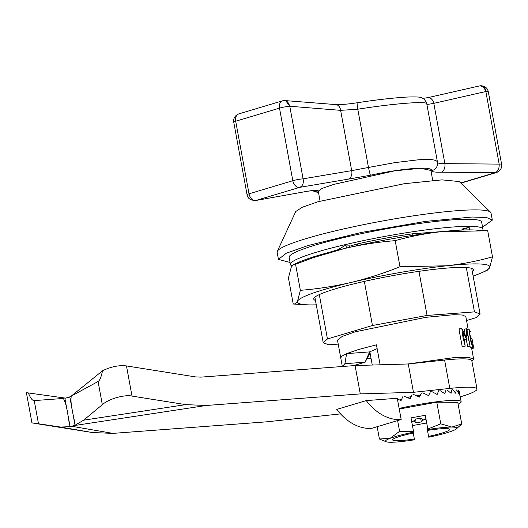 <?xml version="1.0" encoding="UTF-8"?>
<svg xmlns="http://www.w3.org/2000/svg" width="528" height="528" viewBox="0 0 528 528"><rect width="100%" height="100%" fill="white"/><g stroke="black" fill="none" stroke-linecap="round" stroke-linejoin="round"><path stroke-width="0.79" d="M473.537 346.942L473.022 344.428L473.537 346.942M472.996 344.428L472.289 339.768M290.07 262.456L278.447 259.38L286.275 253.222L307.831 245.579L360.934 232.544L425.608 221.377L472.197 217.021L486.651 217.536L492.334 220.123L482.566 227.126M278.447 259.38L277.147 252.292A108.728 11.761 -10.4 0 1 277.299 251.348A108.728 11.761 -10.4 0 1 306.53 238.491A108.728 11.761 -10.4 0 1 418.928 215.041A108.728 11.761 -10.4 0 1 490.558 212.21A108.728 11.761 -10.4 0 1 491.033 213.035L492.334 220.123M465.181 346.13L462.158 346.394L459.103 330.02L459.261 328.878L461.802 328.396L462.997 337.451L465.181 346.13L463.168 332.732L466.66 339.346L464.336 339.775M464.178 332.462L464.534 329.122L466.785 328.706L470.105 346.447L467.273 332.996L466.66 339.346M470.105 346.447L467.854 346.863L466.118 339.445M473.312 347.384L471.913 345.055L470.646 338.158L471.464 338.494L470.309 336.316L469.333 331.016L470.395 331.511L468.811 329.102L470.884 341.728L473.312 347.384L470.23 347.952L469.907 346.487M471.676 348.5L471.497 347.721M377.137 348.599L369.6 351.905L346.612 353.635L358.367 349.562L376.438 344.797L380.114 364.802M471.9 361.205L473.623 359.093L468.224 357.331L453.829 357.641L407.913 363.977M468.138 329.228L465.815 316.569L462.409 315.018L453.73 314.708L425.786 317.321L355.12 331.841L342.184 336.428L337.484 340.124L340.738 357.839L341.972 356.07A65.234 7.055 -10.4 0 1 342.118 355.964L346.612 353.635L344.903 363.706L365.132 362.182L369.91 353.173A36.241 3.92 -10.4 0 1 369.27 352.664M277.299 251.348L295.713 211.55L302.313 207.233L318.127 201.689L404.296 183.711L441.982 179.87L459.215 181.546L490.558 212.21M369.6 351.905L365.132 362.182L353.47 365.666M371.039 358.301L366.96 358.73M466.541 320.516L475.86 317.731L480.077 313.949L474.454 311.883L427.066 315.44L372.451 325.505L327.446 338.963L323.228 342.738L328.852 344.81L338.217 344.104M342.349 366.505L344.903 363.706M461.802 328.396L466.125 336.633L466.785 328.706M471.676 348.599L473.807 348.058M427.066 315.44L418.968 271.333M412.381 235.448L412.091 233.851M357.476 243.91L357.766 245.5M364.353 281.391L372.451 325.505M474.454 311.883L466.31 267.524M327.446 338.963L319.301 294.591M285.608 100.558L289.78 106.26L340.619 110.345A7.247 5.201 -88.3 0 0 335.716 104.577L284.123 100.511A7.247 5.062 85.7 0 1 289.575 106.273A7.247 0.785 -10.4 0 1 289.78 106.26L303.105 178.84C303.838 183.157 302.729 185.995 299.772 187.341L348.104 179.183A7.247 5.293 -97.5 0 0 351.688 170.636L303.105 178.84A7.247 0.785 -10.4 0 0 302.9 178.853A7.247 0.785 -10.4 0 0 292.816 180.715L249.025 193.809L235.699 121.229L279.497 108.128A7.247 5.128 -106.6 0 1 282.592 100.795L238.795 113.89A7.247 5.128 73.4 0 0 235.699 121.229A7.247 0.785 169.6 0 0 233.739 122.146C233.237 118.318 234.92 115.566 238.795 113.89M432.729 180.444L430.888 170.432L420.658 168.28L394.832 170.815L333.821 184.384L322.113 188.404L318.245 191.11L320.08 201.115M348.104 179.183L370.465 175.23C402.62 168.201 433.105 165.904 431.455 170.65A7.247 7.181 8.3 0 0 437.481 164.597L437.435 161.918L426.769 103.798C425.377 99.944 423.232 97.825 420.334 97.436C420.222 96.776 408.962 96.73 402.211 97.396C389.539 98.307 374.53 100.096 357.179 102.755A7.247 0.422 80.9 0 0 357.786 109.217C394.469 103.363 428.901 100.782 426.749 104.036C426.69 104.531 429.04 104.293 433.811 103.336A7.247 4.897 -99.9 0 0 427.858 97.654L422.822 98.393M431.455 170.65C431.422 171.805 434.689 172.313 441.243 172.181A7.247 4.818 -91.4 0 0 444.873 163.634L433.811 103.336L485.852 91.522C484.328 87.437 482.09 85.602 479.134 86.011L427.858 97.654M370.465 175.23A7.247 0.383 78.1 0 1 368.478 167.462L351.688 170.636L340.619 110.345L357.786 109.217L368.478 167.462L394.759 162.644L417.358 159.911C430.254 158.855 436.946 159.647 437.435 162.274C437.435 163.185 439.916 163.64 444.873 163.634L499.171 164.109A7.247 0.785 -10.4 0 1 499.382 164.089A7.247 0.785 -10.4 0 1 501.6 164.248L488.281 91.667A7.247 0.785 -10.4 0 0 486.057 91.509A7.247 5.062 85.7 0 0 480.605 85.747C484.862 85.945 487.423 87.919 488.281 91.667M441.243 172.181L495.277 172.649C498.049 171.316 499.349 168.465 499.171 164.109L485.852 91.522A7.247 0.785 -10.4 0 1 486.057 91.509M318.384 191.855L317.698 191.011C317.79 190.186 314.629 190.219 308.213 191.11A7.247 4.884 81.8 0 1 307.718 191.222L313.837 190.476M308.213 191.11L255.704 200.508C250.496 200.383 247.612 198.455 247.064 194.726A7.247 0.785 -10.4 0 1 249.025 193.809A7.247 5.128 73.4 0 0 255.974 200.442L299.772 187.341A7.247 5.128 -106.6 0 1 292.816 180.715L279.497 108.128A7.247 0.785 -10.4 0 1 289.575 106.273M399.247 409.035L436.788 402.184L457.776 402.336L461.749 423.977L451.836 427.066A36.241 3.92 -10.4 0 1 456.304 428.96A36.241 3.92 -10.4 0 1 452.245 430.98A36.241 3.92 -10.4 0 1 447.018 432.716A36.241 3.92 -10.4 0 1 428.69 437.191L427.31 429.297A28.994 3.135 169.6 0 0 427.772 429.198M413.252 433.033L414.348 438.992A28.994 3.135 169.6 0 1 392.647 439.897A28.994 3.135 169.6 0 1 400.481 436.214A28.994 3.135 169.6 0 1 413.721 432.934L413.556 431.647L399.597 431.343L390.086 438.339L379.414 439.012L377.157 426.71M401.201 399.406L401.537 399.551M419.1 396.891L419.846 395.413M459.182 391.38L459.565 393.096M458.852 390.562L461.168 401.676A45.302 4.904 -10.4 0 1 458.113 404.144M458.641 390.443L458.799 393.789L456.68 389.941M456.179 389.882L455.816 393.34L452.674 389.73M451.902 389.73L451.064 393.307L447.011 389.928M445.995 390.001L444.754 393.69L439.93 390.535M438.722 390.667L437.151 394.462L431.739 391.525M430.399 391.71L428.597 395.604L422.809 392.845M421.384 393.076L419.463 397.049L413.523 394.449M412.078 394.713L410.15 398.752L404.283 396.257M402.884 396.554L401.056 400.627L397.412 399.043M399.135 408.441A45.302 4.904 -10.4 0 1 461.168 401.676M397.624 420.592L399.597 431.343M436.788 402.184L440.761 423.826L427.812 429.04L425.284 415.272L411.028 417.872L413.556 431.647M425.284 415.272L427.898 429.528A36.241 3.92 -10.4 0 1 451.836 427.066L440.761 423.826M456.304 428.96L461.749 423.977M412.441 425.588L426.096 423.093M379.414 439.012L386.291 441.811A36.241 3.92 -10.4 0 1 390.086 438.339A36.241 3.92 -10.4 0 1 413.635 432.128M414.348 438.992L414.434 439.798A36.241 3.92 -10.4 0 1 390.489 442.253A36.241 3.92 -10.4 0 1 386.291 441.811M425.654 418.816L422.605 419.291L421.04 418.077L415.688 419.054L414.427 420.783L411.391 421.417M427.812 429.04L427.898 429.528M420.526 418.176L421.436 421.912L422.697 420.189L425.733 419.549M421.436 421.912L416.09 422.888L414.52 421.681L411.47 422.156M427.31 429.297L428.69 437.191M428.611 436.385A28.994 3.135 169.6 0 0 449.684 429.429A28.994 3.135 169.6 0 0 427.984 430.327M414.394 420.79L414.52 421.681M416.09 422.888L415.642 419.159M422.697 420.189L422.499 419.291M482.942 229.172L481.642 222.083A97.858 10.586 169.6 0 0 420.196 223.403A97.858 10.586 169.6 0 0 315.586 244.999A97.858 10.586 169.6 0 0 289.146 257.413L290.446 264.502A97.858 10.586 -10.4 0 1 316.892 252.08A97.858 10.586 -10.4 0 1 421.496 230.492A97.858 10.586 -10.4 0 1 482.942 229.172A97.858 10.586 -10.4 0 1 482.533 230.472M291.997 265.94A97.858 10.586 -10.4 0 1 290.446 264.502M328.911 252.424L338.303 249.612M349.272 246.332L357.08 244.002A80.461 8.705 -10.4 0 1 412.48 233.798L443.263 231.482M315.46 300.419A81.187 8.785 -10.4 0 1 314.866 297.165A81.187 8.785 -10.4 0 1 368.412 280.493A81.187 8.785 -10.4 0 1 448.589 267.953A81.187 8.785 -10.4 0 1 471.709 268.382A81.187 8.785 -10.4 0 1 472.309 271.636M482.315 272.488L487.238 270.29L489.654 267.67A97.858 10.586 -10.4 0 1 482.315 272.488A97.858 10.586 -10.4 0 1 473.121 276.045M316.272 304.834A97.858 10.586 -10.4 0 1 306.412 304.775A97.858 10.586 -10.4 0 1 297.515 301.132C296.307 303.343 294.881 304.3 293.231 304.009L288.44 277.919L291.271 267.109L293.693 264.495L298.61 262.297A97.858 10.586 -10.4 0 1 317.539 255.625A97.858 10.586 -10.4 0 1 344.652 248.477A97.858 10.586 -10.4 0 1 440.722 231.746A97.858 10.586 -10.4 0 1 474.52 230.01L487.7 230.769L492.492 256.859C477.616 261.063 462.442 264.033 446.965 265.769A97.858 10.586 -10.4 0 1 489.654 267.67L492.492 256.859M293.693 264.495L295.561 264.231L313.295 257.638L344.652 248.477C361.35 244.609 378.2 242.002 395.195 240.656C410.065 236.458 425.245 233.488 440.722 231.746L487.7 230.769M297.515 301.132A97.858 10.586 -10.4 0 1 350.896 282.5A97.858 10.586 -10.4 0 1 446.965 265.769L399.98 266.746C383.929 273.214 367.561 278.467 350.896 282.5C334.191 286.361 317.348 288.968 300.353 290.321L297.515 301.132M306.412 304.775L293.231 304.009M469.61 229.878L469.141 227.33L462.746 228.842L461.604 230.069M461.591 230.017L469.141 227.33M346.454 248.054L345.899 245.018L349.061 245.157L349.463 247.355M345.899 245.018L338.283 249.5L338.375 249.995M300.353 290.321L295.561 264.231M395.195 240.656L399.98 266.746M460.284 396.845A61.611 6.666 169.6 0 0 460.357 396.818A61.611 6.666 169.6 0 0 477.008 389.004A61.611 6.666 169.6 0 0 449.81 388.417L413.47 392.317L360.287 393.901L206.25 405.478L185.704 404.633L83.655 420.169L74.54 425.522L75.016 425.231L69.815 396.878L64.904 398.35L70.105 426.703L75.016 425.231M70.105 426.703L71.907 426.307L112.946 433.376L266.983 421.799L340.54 413.893M399.445 399.927L401.663 399.267M407.359 397.564L407.854 397.412A7.247 0.785 -10.4 0 1 411.18 396.587M416.427 395.71A7.247 0.785 -10.4 0 1 417.938 395.558L420.275 395.38M336.785 409.405L366.247 400.594L397.267 398.264L401.174 419.529L371.705 428.34A54.364 38.438 -106.6 0 1 336.785 409.405M360.287 393.901L355.087 365.548L201.043 377.124L195.439 376.893L126.476 365.924C118.925 365.039 110.939 366.663 102.518 370.781C101.251 376.985 99.766 380.563 98.076 381.506L71.234 396.106C70.006 405.26 73.96 415.622 75.035 425.179M126.476 365.924L132.013 396.092L185.704 404.633M413.47 392.317L408.269 363.97L355.087 365.548M477.008 389.004L471.801 360.65A61.611 6.666 169.6 0 0 444.602 360.063L408.269 363.97M112.946 433.376L92.4 432.538L38.716 423.991C29.957 422.585 29.885 422.519 38.491 423.779L34.234 400.594C32.393 400.706 30.446 398.158 28.393 392.951L26.4 392.693L31.937 422.862M70.099 426.657L60.601 427.06L38.491 423.779C29.885 422.519 29.957 422.585 38.716 423.991M401.174 419.529A54.364 38.438 -106.6 0 1 366.247 400.594M83.655 420.169L102.326 404.692L98.076 381.506M132.013 396.092C124.608 394.317 108.28 399.049 102.326 404.692M102.518 370.781L71.234 396.106M65.584 398.145L28.393 392.951M70.066 426.664C67.716 417.496 67.637 405.933 63.36 398.462L34.234 400.594M69.34 397.168L71.148 395.815M63.36 398.462L63.413 398.125M460.871 183.17L496.544 172.504A7.247 5.128 -106.6 0 1 495.277 172.649L460.693 182.992M317.698 191.011A7.247 7.214 -164.4 0 1 313.5 190.608M206.25 405.478L74.54 425.522M449.81 388.417L444.602 360.063M60.601 427.06L92.4 432.538M471.834 344.645L473.022 344.428M471.669 348.447L473.623 359.093M342.302 366.346L340.738 357.839M471.464 338.494L470.732 338.626M480.077 313.949L471.715 268.382M323.228 342.738L314.866 297.172M470.395 331.511L469.458 331.683M468.811 329.102L466.792 329.479M369.831 351.707L372.273 365.039M357.179 102.755C348.718 104.089 341.563 104.696 335.716 104.577M480.605 85.747L479.193 85.998M284.123 100.511L282.592 100.795M318.483 192.43L315.242 191.842L312.602 190.661M307.718 191.222L255.704 200.508M233.739 122.146L247.064 194.726M496.544 172.504C500.333 170.986 502.016 168.234 501.6 164.248"/></g></svg>
